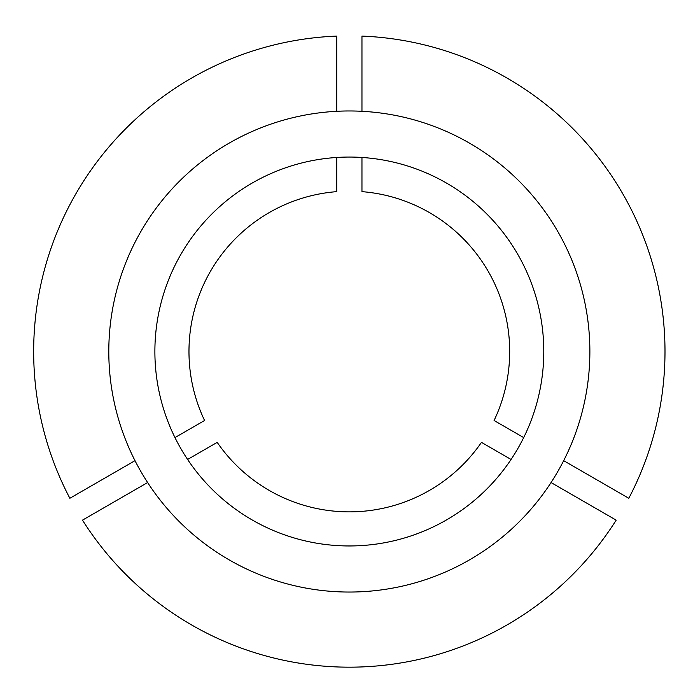 <?xml version="1.0" encoding="UTF-8"?>
<svg xmlns="http://www.w3.org/2000/svg" width="700" height="700" viewBox="0 0 700 700"><rect width="100%" height="100%" fill="white"/><g stroke="black" fill="none" stroke-linecap="round" stroke-linejoin="round"><path stroke-width="1.05" d="M187.6 459.463A194.451 194.451 0 0 0 511.061 459.463L481.46 442.374A160.361 160.361 0 0 1 217.201 442.374L187.6 459.463M154.884 351.505A194.451 194.451 0 0 0 349.335 545.956A194.451 194.451 0 0 0 543.786 351.505A194.451 194.451 0 0 0 349.335 157.054A194.451 194.451 0 0 0 154.884 351.505M523.688 437.588L494.086 420.499A160.361 160.361 0 0 0 361.961 191.643L361.961 157.465M563.675 460.67L628.801 498.278A315.665 315.665 0 0 0 361.961 36.094L361.961 111.3M589.872 351.505A240.537 240.537 0 0 0 349.335 110.968A240.537 240.537 0 0 0 108.797 351.505A240.537 240.537 0 0 0 349.335 592.043A240.537 240.537 0 0 0 589.872 351.505M551.049 482.545L616.175 520.144A315.665 315.665 0 0 1 82.486 520.144L147.621 482.545M336.709 111.3L336.709 36.094A315.665 315.665 0 0 0 69.86 498.278L134.995 460.67M336.709 157.465L336.709 191.643A160.361 160.361 0 0 0 204.575 420.499L174.974 437.588"/></g></svg>

